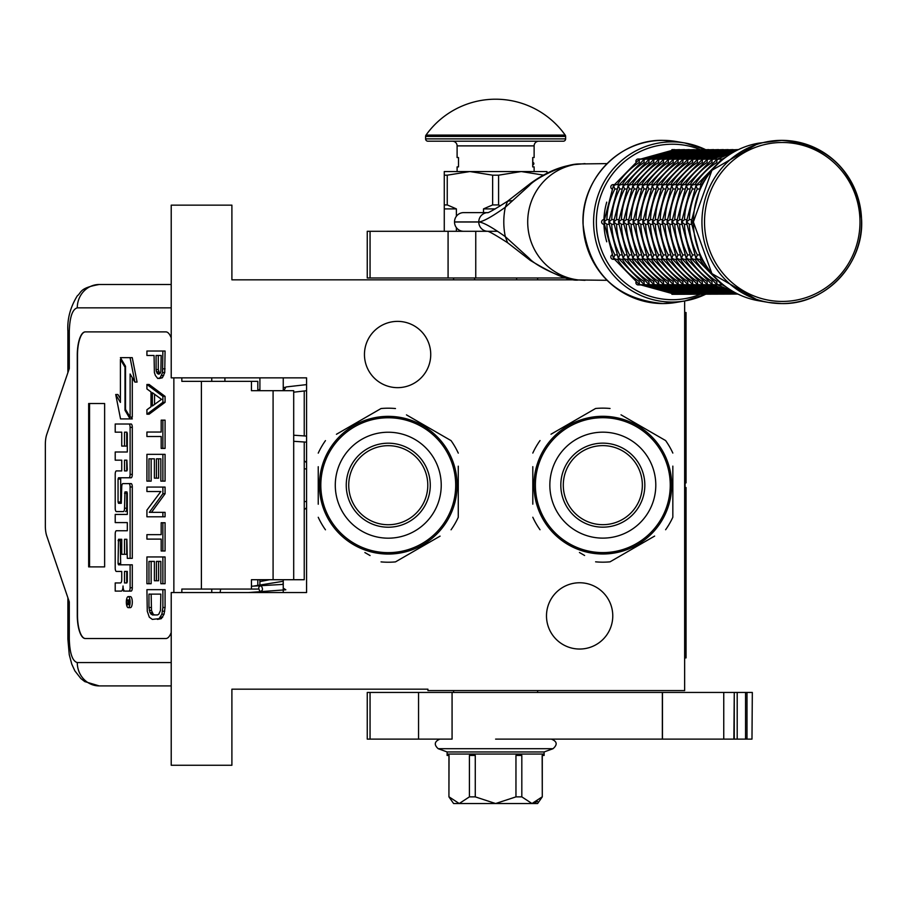 <?xml version="1.0" encoding="UTF-8"?>
<svg xmlns="http://www.w3.org/2000/svg" width="907" height="907" viewBox="0 0 907 907"><rect width="100%" height="100%" fill="white"/><g stroke="black" fill="none" stroke-linecap="round" stroke-linejoin="round"><path stroke-width="1.36" d="M577.453 279.832L231.897 279.832L231.897 205.152L171.219 205.152L171.219 377.856L306.577 377.856L306.577 592.554L171.219 592.554L171.219 765.259L231.897 765.259L231.897 689.173L427.934 689.173L427.934 690.578L684.649 690.578L684.649 300.977M579.63 582.759A33.14 33.14 0 0 1 612.769 615.898A33.14 33.14 0 0 1 579.63 649.038A33.14 33.14 0 0 1 546.49 615.898A33.14 33.14 0 0 1 579.63 582.759M397.595 321.373A33.14 33.14 0 0 1 430.734 354.512A33.14 33.14 0 0 1 397.595 387.652A33.14 33.14 0 0 1 364.455 354.512A33.14 33.14 0 0 1 397.595 321.373M269.64 579.72L259.901 581.568M283.245 583.088L282.735 584.414L251.454 586.239M283.245 588.121L285.818 589.788L248.371 592.554M260.048 591.432C262.837 590.945 263.223 589.051 261.193 585.775C258.404 586.262 258.019 588.155 260.048 591.432M258.495 579.72L259.901 579.822M283.245 581.262L253.733 586.069M306.577 384.613L285.977 386.96L283.789 390.69M258.11 390.69L259.901 388.944M283.245 387.504L284.923 387.368M304.242 441.992L304.242 579.72L251.454 579.72L251.454 589.062L181.842 589.062L181.842 592.554M165.879 638.528L85.258 638.528A23.333 7.982 90 0 1 77.276 615.195L77.492 615.195A23.333 7.982 -90 0 0 85.473 638.528L165.879 638.528A23.333 7.982 90 0 0 171.219 632.53M171.219 337.88A23.333 7.982 90 0 0 165.879 331.883L85.258 331.883A23.333 7.982 90 0 0 77.276 355.215L77.276 615.195M173.861 592.554L173.861 377.856M171.219 662.575L77.276 662.575C72.424 661.192 69.771 653.414 69.295 639.231L67.889 639.231L69.295 639.231L69.295 601.897L46.756 535.98A14.002 4.784 -90 0 1 45.35 526.083L45.35 444.328A14.002 4.784 -90 0 1 46.756 434.43L69.295 368.514L69.295 331.18L67.889 331.18C67.163 319.026 70.304 307.246 77.299 295.841C81.743 292.485 78.943 288.097 99.203 284.503L171.219 284.503M257.803 390.69L257.803 381.359L181.842 381.359L181.842 377.856M165.879 331.883L85.473 331.883A23.333 7.982 -90 0 0 77.492 355.215L77.492 615.195M77.276 662.575A23.333 21.927 90 0 0 99.203 685.907L171.219 685.907M257.803 589.062L251.454 589.062M293.698 579.72L293.698 390.69L251.454 390.69L251.454 381.359M104.634 566.886L104.634 403.524L88.671 403.524L88.671 566.886L104.634 566.886L89.544 566.886L89.544 403.524L104.634 403.524M128.227 607.645L130.415 607.645A5.51 1.882 -90 0 0 132.297 602.135A5.51 1.882 -90 0 0 130.415 596.625L128.227 596.625A5.51 1.882 -90 0 0 126.334 602.135A5.51 1.882 -90 0 0 128.227 607.645A5.51 1.882 -90 0 0 130.109 602.135A5.51 1.882 -90 0 0 128.227 596.625M117.411 591.103L121.289 591.103A5.113 1.746 -90 0 0 123.035 586.001A5.113 1.746 -90 0 0 124.781 591.103L131.152 591.103A3.367 1.156 -90 0 0 132.297 587.736L132.297 564.812L118.5 564.812L118.057 563.519L118.5 539.291L121.731 539.291L121.731 554.313L124.52 554.313L124.52 539.291L126.867 539.291L127.309 558.349L130.109 558.349L130.109 486.968A3.367 1.156 -90 0 0 128.953 483.601L122.876 483.612A3.367 1.156 -90 0 0 121.731 486.98L121.289 503.294L118.5 503.294L118.057 501.99L118.057 479.066L118.5 477.774L128.953 477.774A3.367 1.156 -90 0 0 130.109 474.406L130.109 427.378A3.367 1.156 -90 0 0 128.953 424.011L115.212 424.011L115.212 432.174L121.731 432.174L121.731 446.085L124.52 446.085L124.52 432.174L126.867 432.174L127.309 433.467L127.309 452.003L117.411 452.003M123.477 591.103A5.113 1.746 -90 0 0 124.134 590.74M118.556 571.433L121.731 571.433L121.731 579.584A3.367 1.156 90 0 1 120.574 582.952L115.212 582.952L115.212 591.103L121.289 591.103M117.411 522.591L127.309 522.591L127.309 530.754L118.556 530.754M118.556 511.582L123.363 511.582A3.367 1.156 -90 0 0 124.52 508.215L124.962 491.911L126.867 491.911L127.309 493.204L127.309 514.439L117.411 514.439M127.014 491.979L126.708 493.204L124.52 493.204M125.563 511.582A3.367 1.156 -90 0 0 126.708 508.215L126.708 493.204M117.411 460.166L121.731 460.166L121.731 470.914L118.556 470.914M124.52 446.085L126.708 446.085L126.708 432.174M117.411 432.174L121.731 432.174M120.688 503.294L120.688 477.774L131.152 477.774A3.367 1.156 -90 0 0 132.297 474.406L132.297 427.378A3.367 1.156 -90 0 0 131.152 424.011L117.411 424.011M130.109 558.349L132.297 558.349L132.297 486.968A3.367 1.156 -90 0 0 131.152 483.601L128.953 483.601L131.152 483.601M124.52 554.313L126.708 554.313L126.708 539.291M120.688 564.812L120.246 540.583L120.688 539.291L121.731 539.291M130.109 417.129L130.109 374.013L134.882 382.074L137.082 382.074L132.252 357.641L120.404 357.641L125.517 366.269L125.517 409.386L130.109 417.129L132.297 417.129L132.297 377.72M120.404 398.706L117.91 394.5L115.722 394.5L120.54 418.909L130.109 418.909L124.996 410.27L124.996 367.165L120.404 359.421L120.404 402.413L115.722 394.5M130.109 418.909L132.297 418.909L131.243 417.129M257.803 585.775L257.803 579.72M224.913 381.359L224.913 377.856M128.953 591.103A3.367 1.156 -90 0 0 130.109 587.736L130.109 564.812M127.309 530.754L116.368 530.754A3.367 1.156 -90 0 0 115.212 534.121L115.212 568.065A3.367 1.156 -90 0 0 116.368 571.433L121.731 571.433M127.309 514.439L115.212 514.439L115.212 522.591L127.309 522.591M121.731 470.914L116.368 470.914A3.367 1.156 -90 0 0 115.212 474.282L115.212 508.215A3.367 1.156 -90 0 0 116.368 511.582L123.363 511.582M127.309 452.003L115.212 452.003L115.212 460.166L121.731 460.166M131.152 424.011L128.953 424.011M131.152 477.774L128.953 477.774M134.882 382.074L130.064 357.641M121.459 359.421L120.404 359.421M126.05 410.27L124.996 410.27M129.565 604.13L128.601 604.742L128.284 603.835L127.978 604.742L126.912 604.742L126.912 603.2L128.08 602.588L128.08 601.046L126.912 601.046L126.912 599.924L129.565 599.924L129.565 604.13M124.52 582.952L124.52 571.433L127.309 571.433L127.309 581.659L126.867 582.952L124.52 582.952M124.52 470.914L124.52 460.166L126.867 460.166L127.309 469.611L126.867 470.914L124.52 470.914M129.565 603.835L128.284 603.835M127.978 604.742L126.912 604.742M129.1 603.835L129.1 603.2L126.912 603.2M129.565 601.046L128.579 601.046L128.579 603.2L129.565 603.2L127.864 603.2M129.1 601.046L129.565 599.924M126.708 582.952L126.708 571.433L127.309 571.433M126.708 470.914L126.708 460.166M129.021 603.2L129.111 601.046M154.553 614.935L153.192 614.198L151.492 610.479L151.152 594.119M157.455 619.402L161.344 618.653L164.054 614.198L165.074 607.497L165.074 589.663L146.923 589.663L147.263 611.216L149.304 617.168L152.353 619.402L159.144 618.653L161.865 614.198L162.886 607.497L162.886 589.663M148.963 594.119L160.845 594.119L160.505 610.479L158.804 614.198L157.455 614.935L152.353 614.935L149.984 612.701L148.963 607.497L148.963 594.119M151.152 607.497L148.963 607.497M151.492 610.479L149.304 610.479M152.172 612.701L149.984 612.701M153.192 614.198L150.993 614.198M165.074 607.497L162.886 607.497M164.734 611.216L162.546 611.216M164.054 614.198L161.865 614.198M162.704 617.168L160.505 617.168M161.344 618.653L159.144 618.653M162.886 583.711L165.074 583.711L165.074 556.943L146.923 556.943L146.923 583.711L148.963 583.711L148.963 561.41L154.394 561.41L154.394 580.741L156.435 580.741L156.435 561.41L160.845 561.41L160.845 583.711L162.886 583.711L162.886 556.943M156.435 580.741L158.623 580.741L158.623 561.41M148.963 583.711L151.152 583.711L151.152 561.41M162.886 551.003L165.074 551.003L165.074 522.749L161.185 522.749L161.185 534.642L146.923 534.642L146.923 539.109L161.185 539.109L161.185 551.003L162.886 551.003L162.886 522.749M151.492 512.342L165.074 493.759L165.074 487.07L146.923 487.07L146.923 491.526L160.845 491.526L146.923 510.108L146.923 516.797L162.886 516.797L162.886 512.342L149.304 512.342L162.886 493.759L162.886 487.07M162.886 516.797L165.074 516.797L165.074 512.342L162.886 512.342M165.074 493.759L162.886 493.759M162.886 481.118L165.074 481.118L165.074 454.35L146.923 454.35L146.923 481.118L148.963 481.118L148.963 458.817L154.394 458.817L154.394 478.148L156.435 478.148L156.435 458.817L160.845 458.817L160.845 481.118L162.886 481.118L162.886 454.35M156.435 478.148L158.623 478.148L158.623 458.817M148.963 481.118L151.152 481.118L151.152 458.817M162.886 448.409L165.074 448.409L165.074 420.156L161.185 420.156L161.185 432.049L146.923 432.049L146.923 436.516L161.185 436.516L161.185 448.409L162.886 448.409L162.886 420.156M154.553 404.431L154.553 394.25M146.923 414.204L149.111 414.204L165.074 402.311L165.074 396.37L149.111 384.466L146.923 384.466L146.923 388.933L150.993 391.903L150.993 406.778L146.923 409.749L146.923 414.204L162.886 402.311L162.886 396.37L146.923 384.466M152.353 392.652L161.525 399.341L152.353 406.03L152.353 392.652M165.074 402.311L162.886 402.311M165.074 396.37L162.886 396.37M159.734 373.639L158.283 369.603L158.283 355.476M159.144 378.525L162.364 377.777L164.734 372.573L165.074 351.02L146.923 351.02L146.923 355.476L154.054 355.476L154.394 372.573L155.414 375.555L157.795 378.525L160.165 377.777L162.546 372.573L162.886 351.02M158.283 369.603L156.095 369.603L156.095 355.476L161.185 355.476L160.845 371.836L160.165 373.321L158.135 374.058L156.435 371.836L156.095 369.603M158.623 371.836L156.435 371.836M159.303 373.321L157.115 373.321M159.144 374.058L158.135 374.058M165.074 368.854L162.886 368.854M164.734 372.573L162.546 372.573M163.725 375.555L161.525 375.555M162.364 377.777L160.165 377.777M259.901 592.554L259.901 591.704M259.901 585.616L259.901 579.72M259.901 390.69L259.901 377.856M283.245 592.554L283.245 579.72M283.245 390.69L283.245 377.856M455.699 485.211A67.447 67.447 0 0 0 388.264 417.764A67.447 67.447 0 0 0 320.817 485.211A67.447 67.447 0 0 0 388.264 552.646A67.447 67.447 0 0 0 455.699 485.211M457.105 485.211A68.841 68.841 0 0 0 388.264 416.358A68.841 68.841 0 0 0 319.411 485.211A68.841 68.841 0 0 0 388.264 554.052A68.841 68.841 0 0 0 457.105 485.211M318.244 466.72L318.244 504.224M318.244 498.816L318.244 491.696M364.886 552.556L370.056 555.538M434.895 539.121L395.475 561.887A77.016 77.016 0 0 1 381.042 561.887M395.475 561.887L440.076 536.139M458.273 503.702L458.273 517.285A77.016 77.016 0 0 1 451.051 529.801M458.273 517.285L458.273 466.187M458.273 471.595L458.273 478.715M458.273 453.126A77.016 77.016 0 0 0 451.051 440.621L406.461 414.873M411.631 417.855L451.051 440.621M395.475 408.535A77.016 77.016 0 0 0 381.042 408.535L336.44 434.283M341.622 431.29L381.042 408.535M325.466 440.621A77.016 77.016 0 0 0 318.244 453.126M325.466 529.801A77.016 77.016 0 0 1 318.244 517.285M453.659 463.715L453.217 462.4M454.158 465.291L453.908 464.463M453.613 463.568L453.058 461.946M454.645 466.992L454.169 465.336M456.346 475.03L456.028 473.091A68.841 68.841 0 0 0 455.439 470.143M456.051 473.227L455.892 472.343M455.711 471.436L455.325 469.645A68.841 68.841 0 0 0 453.183 462.309M455.45 470.223L455.325 469.645M446.493 448.489L446.879 449.101L446.493 448.489A68.841 68.841 0 0 0 435.757 435.371L435.541 435.167M447.514 450.155L447.378 449.917A68.841 68.841 0 0 1 447.514 450.155L447.877 450.779L447.514 450.155M452.684 460.926L452.412 460.234M452.037 459.293L451.935 459.033A68.841 68.841 0 0 0 450.11 454.974M443.534 444.158L443.965 444.747L443.534 444.158M442.865 443.274A68.841 68.841 0 0 0 441.788 441.913M432.514 432.469L432.741 432.662A68.841 68.841 0 0 0 432.514 432.469L433.093 432.968M431.97 432.027L431.074 431.301L431.97 432.027M431.687 431.789L431.074 431.301M428.036 429.011L430.088 430.53L428.036 429.011L427.492 429.782M440.178 439.997L440.666 440.564M447.877 450.779L448.375 451.652A68.841 68.841 0 0 0 448.239 451.414L447.877 450.779M456.289 474.622L456.04 473.171M449.328 453.421L449.203 453.171A68.841 68.841 0 0 0 448.375 451.652M388.264 524.734A39.523 39.523 0 0 0 427.787 485.211A39.523 39.523 0 0 0 388.264 445.677A39.523 39.523 0 0 0 348.73 485.211A39.523 39.523 0 0 0 388.264 524.734M388.264 527.216A42.005 42.005 0 0 1 346.247 485.211A42.005 42.005 0 0 1 388.264 443.194A42.005 42.005 0 0 1 430.269 485.211A42.005 42.005 0 0 1 388.264 527.216M388.264 538.18A52.98 52.98 0 0 0 441.233 485.211A52.98 52.98 0 0 0 388.264 432.231A52.98 52.98 0 0 0 335.284 485.211A52.98 52.98 0 0 0 388.264 538.18M670.262 485.154A67.447 67.447 0 0 0 602.826 417.708A67.447 67.447 0 0 0 535.379 485.154A67.447 67.447 0 0 0 602.826 552.601A67.447 67.447 0 0 0 670.262 485.154M671.668 485.154A68.841 68.841 0 0 0 602.826 416.302A68.841 68.841 0 0 0 533.974 485.154A68.841 68.841 0 0 0 602.826 553.996A68.841 68.841 0 0 0 671.668 485.154M532.806 466.663L532.806 504.167M532.806 498.759L532.806 491.639M579.448 552.499L584.618 555.492M649.457 539.064L610.037 561.83A77.016 77.016 0 0 1 595.604 561.83M610.037 561.83L654.639 536.082M672.835 503.646L672.835 517.239A77.016 77.016 0 0 1 665.613 529.745M672.835 517.239L672.835 466.13M672.835 471.549L672.835 478.669M672.835 453.069A77.016 77.016 0 0 0 665.613 440.564L621.023 414.816M626.193 417.798L665.613 440.564M610.037 408.479A77.016 77.016 0 0 0 595.604 408.479L551.003 434.226M556.184 431.233L595.604 408.479M540.028 440.564A77.016 77.016 0 0 0 532.806 453.069M540.028 529.745A77.016 77.016 0 0 1 532.806 517.239M668.221 463.658L667.779 462.343M668.72 465.246L668.47 464.407M668.176 463.511L667.62 461.89M669.207 466.935L668.731 465.28M670.908 474.973L670.59 473.035A68.841 68.841 0 0 0 670.262 471.334L669.888 469.588A68.841 68.841 0 0 0 667.745 462.253M670.613 473.171L670.454 472.286M670.012 470.166L669.888 469.588M670.262 471.334A68.841 68.841 0 0 0 670.001 470.098M661.056 448.432L661.441 449.044L661.056 448.432A68.841 68.841 0 0 0 650.319 435.315L650.104 435.111M662.076 450.11L661.94 449.861A68.841 68.841 0 0 1 662.076 450.11L662.439 450.734L662.076 450.11M667.246 460.869L666.974 460.178M664.672 454.917A68.841 68.841 0 0 1 666.498 458.976L666.6 459.237M658.097 444.101L658.527 444.691L658.097 444.101M657.428 443.228A68.841 68.841 0 0 0 656.351 441.856M647.076 432.412L647.303 432.605A68.841 68.841 0 0 0 647.076 432.412L647.655 432.911M646.532 431.97L645.637 431.244L646.532 431.97M646.249 431.732L645.637 431.244M642.598 428.966L644.65 430.474L642.598 428.966L642.054 429.725M662.439 450.734L662.938 451.607A68.841 68.841 0 0 0 662.802 451.357L662.439 450.734M670.851 474.576L670.602 473.114M663.89 453.364L663.765 453.126A68.841 68.841 0 0 0 662.938 451.607M602.826 524.677A39.523 39.523 0 0 0 642.349 485.154A39.523 39.523 0 0 0 602.826 445.62A39.523 39.523 0 0 0 563.292 485.154A39.523 39.523 0 0 0 602.826 524.677M602.826 527.16A42.005 42.005 0 0 1 560.809 485.154A42.005 42.005 0 0 1 602.826 443.149A42.005 42.005 0 0 1 644.832 485.154A42.005 42.005 0 0 1 602.826 527.16M602.826 538.123A52.98 52.98 0 0 0 655.795 485.154A52.98 52.98 0 0 0 602.826 432.174A52.98 52.98 0 0 0 549.846 485.154A52.98 52.98 0 0 0 602.826 538.123M607.055 280.308L578.564 279.957C564.608 280.07 535.549 265.921 529.303 258.393L505.312 236.659C491.821 227.079 482.978 222.204 478.783 222.011L478.783 221.909C482.932 221.739 491.764 216.852 505.312 207.261L529.303 185.527C536.422 177.409 564.211 164.144 578.564 163.963L607.055 163.611M511.763 200.674L507.603 201.195L530.289 183.543L529.303 185.527M585.004 280.308L578.598 279.968C570.265 281.351 554.166 274.821 530.289 260.377L530.289 260.377A9.285 4.546 -51.9 0 1 529.303 258.393M463.613 231.296A9.285 9.081 -90 0 1 454.52 222.011L454.52 221.909A9.285 9.081 -90 0 1 463.613 212.623L487.615 212.623A9.285 9.081 90 0 0 478.783 221.909L454.52 221.909M487.864 212.623L487.875 212.623A9.285 9.081 90 0 0 487.864 212.623L487.524 212.646C487.637 213.372 494.338 209.562 507.603 201.195L505.312 207.261A70.655 69.113 -90 0 0 503.793 221.966A70.655 69.113 -90 0 0 505.312 236.659L507.603 242.725C495.653 235.094 488.964 231.274 487.524 231.274L487.875 231.296A9.285 9.081 -90 0 1 487.864 231.296M475.756 231.296L475.756 277.973L367.256 277.973L367.256 231.296L497.387 231.296M475.756 277.973L567.181 277.973M537.613 692.438L537.613 690.578M537.613 279.832L537.613 277.973M453.602 692.438L453.602 690.578M453.602 279.832L453.602 277.973M444.271 231.296L444.271 204.925L447.242 204.925L447.242 175.187L469.939 171.548L521.287 171.548L543.973 175.187M498.589 175.187L492.637 175.187L492.637 204.925L498.589 204.925L498.589 175.187L521.287 171.548L546.955 171.548L546.955 173.203M498.589 204.925L500.347 205.821M483.499 212.623L483.499 208.893L492.637 204.925M444.271 204.925L444.271 171.548L469.939 171.548L492.637 175.187M447.242 204.925L456.38 208.893L456.38 216.285M456.38 231.296L456.38 227.634M483.499 208.893L495.313 208.893M444.271 175.187L447.242 175.187M444.271 208.893L456.38 208.893M516.616 279.832L516.616 277.973M474.61 279.832L474.61 277.973M452.071 692.438L452.071 739.114L367.256 739.114L367.256 692.438L723.752 692.438L723.752 739.114L662.348 739.114L662.348 692.438M495.607 739.114L662.348 739.114M751.982 739.114L752.322 692.438L751.982 739.114L723.752 739.114M734.262 739.114L734.262 692.438L751.982 692.438M733.888 739.114L734.262 692.438M733.888 692.438L723.752 692.438M544.121 754.057L544.121 755.452L542.159 755.452L542.284 796.868L537.613 803.534L453.602 803.534L448.931 796.868L449.056 755.452L447.106 755.452L447.106 754.057L544.109 754.057L544.109 751.948L553.032 748.706C557.703 744.59 557.136 741.393 551.343 739.114M542.159 796.868L531.99 803.534L521.82 796.868L515.958 796.868L495.607 803.534L475.268 796.868L469.407 796.868L459.237 803.534L449.056 796.868M553.032 748.706L438.183 748.706L447.117 751.948L544.109 751.948M471.357 754.057L471.357 755.452L469.407 755.452L469.407 796.868M455.337 754.057L463.126 754.057M471.357 755.452L475.268 755.452L475.268 796.868M519.858 754.057L519.858 755.452L515.958 755.452L515.958 796.868M503.408 754.057L487.819 754.057M519.858 755.452L521.82 755.452L521.82 796.868M528.089 754.057L535.89 754.057M532.522 803.5L537.522 801.482M426.029 135.075A85.417 85.417 0 0 1 565.186 135.075L426.029 135.075A2.336 2.336 111.6 0 0 425.598 136.435L425.598 138.884A2.336 2.336 41.4 0 0 427.934 141.209L481.447 141.209M528.781 141.209L563.292 141.209A2.336 2.336 -41.4 0 0 565.628 138.884L565.628 136.435A2.336 2.336 -111.7 0 0 565.186 135.075M563.292 141.209L427.934 141.209M505.766 141.209L517.625 141.209M457.105 171.548L457.105 166.888L458.5 166.888L458.5 157.546L457.105 157.546L457.105 145.88A4.671 4.671 130.3 0 0 452.434 141.209M457.105 145.88L534.121 145.88A4.671 4.671 -130.3 0 1 538.781 141.209M534.121 145.88L534.121 157.546L532.715 157.546L532.715 166.888L534.121 166.888L534.121 171.548M532.715 160.176L532.863 162.455M532.715 158.498L532.863 160.176M532.715 165.868L532.863 164.779M702.369 184.767L700.873 185.788L700.998 187.568M694.161 219.63L691.395 221.966L694.161 224.29M700.998 256.352L700.873 258.132L702.369 259.153M723.446 158.997L721.927 159.303L721.19 160.868M699.127 188.996L697.381 188.996A70.009 68.478 90 0 0 689.354 219.63L686.542 221.966L689.354 224.29A70.009 68.478 90 0 0 697.381 254.924L696.032 258.132L698.424 259.3L701.508 259.3M700.578 186.241L701.066 185.391M701.508 184.62L698.424 184.62L696.032 185.788L697.347 188.973M691.383 224.29L689.309 224.29M691.349 222.521L691.349 221.41M691.383 219.63L689.309 219.63M701.066 258.54L700.578 257.679M721.19 283.063L721.927 284.617L723.446 284.923M722.437 158.997L717.074 159.303L716.745 162.523A70.009 68.478 90 0 0 695.011 184.62M721.609 159.485L722.834 158.997M696.655 184.62L693.572 184.62L691.179 185.788L692.529 188.996A70.009 68.478 90 0 0 684.502 219.63L681.69 221.966L684.502 224.29A70.009 68.478 90 0 0 692.529 254.924L691.179 258.132L693.572 259.3L696.655 259.3M694.274 188.996L692.529 188.996M695.726 186.241L696.213 185.391M686.531 224.29L684.456 224.29M686.497 222.521L686.497 221.41M686.531 219.63L684.456 219.63M696.213 258.54L695.726 257.679M722.834 284.923L721.609 284.435M695.011 259.3A70.009 68.478 90 0 0 716.745 281.397L717.074 284.617L722.437 284.923M712.074 162.523L711.893 162.523A70.009 68.478 90 0 0 690.159 184.62M716.757 159.485L717.981 158.997M717.584 158.997L712.222 159.303L711.87 162.5M691.803 184.62L688.719 184.62L686.327 185.788L687.676 188.996A70.009 68.478 90 0 0 679.649 219.63L676.837 221.966L679.649 224.29A70.009 68.478 90 0 0 687.676 254.924L686.327 258.132L688.719 259.3L691.803 259.3M689.422 188.996L687.676 188.996M690.873 186.241L691.361 185.391M681.679 224.29L679.604 224.29M681.645 222.521L681.645 221.41M681.679 219.63L679.604 219.63M691.361 258.54L690.873 257.679M717.981 284.923L716.757 284.435M690.159 259.3A70.009 68.478 90 0 0 711.893 281.397L712.222 284.617L717.584 284.923M712.732 158.997L707.369 159.303L707.041 162.523A70.009 68.478 90 0 0 685.307 184.62M711.904 159.485L713.129 158.997M684.57 188.996L682.824 188.996A70.009 68.478 90 0 0 674.797 219.63L671.985 221.966L674.797 224.29A70.009 68.478 90 0 0 682.824 254.924L681.474 258.132L683.867 259.3L686.95 259.3M686.021 186.241L686.508 185.391M686.95 184.62L683.867 184.62L681.474 185.788L682.79 188.973M676.826 224.29L674.763 224.29M676.792 222.521L676.792 221.41M676.826 219.63L674.763 219.63M686.508 258.54L686.021 257.679M713.129 284.923L711.904 284.435M685.307 259.3A70.009 68.478 90 0 0 707.041 281.397L707.369 284.617L712.732 284.923M702.369 162.523L702.188 162.523A70.009 68.478 90 0 0 680.454 184.62M707.052 159.485L708.276 158.997M707.879 158.997L702.517 159.303L702.165 162.5M682.098 184.62L679.014 184.62L676.622 185.788L677.971 188.996A70.009 68.478 90 0 0 669.944 219.63L667.133 221.966L669.944 224.29A70.009 68.478 90 0 0 677.971 254.924L676.622 258.132L679.014 259.3L682.098 259.3M679.717 188.996L677.971 188.996M681.168 186.241L681.656 185.391M738.4 149.61L737.119 149.848M671.974 224.29L669.91 224.29M671.94 222.521L671.94 221.41M671.974 219.63L669.91 219.63M681.656 258.54L681.168 257.679M708.276 284.923L707.052 284.435M680.454 259.3A70.009 68.478 90 0 0 702.188 281.397L702.517 284.617L707.879 284.923M737.119 294.072L672.393 294.31A2.336 2.279 90 0 1 671.872 294.242M697.517 162.523L697.336 162.523A70.009 68.478 90 0 0 675.602 184.62M702.199 159.485L703.424 158.997M703.027 158.997L697.664 159.303L697.313 162.5M674.865 188.996L673.119 188.996A70.009 68.478 90 0 0 665.092 219.63L662.28 221.966L665.092 224.29A70.009 68.478 90 0 0 673.119 254.924L671.77 258.132L674.162 259.3L677.246 259.3M676.316 186.241L676.803 185.391M677.246 184.62L674.162 184.62L671.77 185.788L673.085 188.973M702.687 159.19L737.901 149.61L732.266 149.848M667.121 224.29L665.058 224.29M667.087 222.521L667.087 221.41M667.121 219.63L665.058 219.63M676.803 258.54L676.316 257.679M703.424 284.923L702.199 284.435M675.602 259.3A70.009 68.478 90 0 0 697.336 281.397L697.664 284.617L703.027 284.923M732.266 294.072L697.347 284.435M698.175 158.997L692.812 159.303L692.483 162.523A70.009 68.478 90 0 0 670.749 184.62M697.347 159.485L698.571 158.997M672.393 184.62L669.309 184.62L666.917 185.788L668.266 188.996A70.009 68.478 90 0 0 660.239 219.63L657.428 221.966L660.239 224.29A70.009 68.478 90 0 0 668.266 254.924L666.917 258.132L669.309 259.3L672.393 259.3M670.012 188.996L668.266 188.996M671.463 186.241L671.951 185.391M697.834 159.19L733.049 149.61L727.414 149.848M662.269 224.29L660.205 224.29M662.235 222.521L662.235 221.41M662.269 219.63L660.205 219.63M671.951 258.54L671.463 257.679M698.571 284.923L697.834 284.73M670.749 259.3A70.009 68.478 90 0 0 692.483 281.397L692.812 284.617L698.175 284.923M727.414 294.072L692.495 284.435M687.812 162.523L687.631 162.523A70.009 68.478 90 0 0 665.897 184.62M692.495 159.485L693.719 158.997M693.322 158.997L687.959 159.303L687.608 162.5M667.541 184.62L664.457 184.62L662.065 185.788L663.414 188.996A70.009 68.478 90 0 0 655.387 219.63L652.575 221.966L655.387 224.29A70.009 68.478 90 0 0 663.414 254.924L662.065 258.132L664.457 259.3L667.541 259.3M665.16 188.996L663.414 188.996M666.611 186.241L667.098 185.391M692.982 159.19L728.196 149.61L722.562 149.848M657.416 224.29L655.353 224.29M657.382 222.521L657.382 221.41M657.416 219.63L655.353 219.63M667.098 258.54L666.611 257.679M693.719 284.923L692.982 284.73M665.897 259.3A70.009 68.478 90 0 0 687.631 281.397L687.959 284.617L693.322 284.923M722.562 294.072L687.642 284.435M688.47 158.997L683.107 159.303L682.778 162.523A70.009 68.478 90 0 0 661.044 184.62M687.642 159.485L688.867 158.997M660.307 188.996L658.561 188.996A70.009 68.478 90 0 0 650.534 219.63L647.734 221.966L650.534 224.29A70.009 68.478 90 0 0 658.561 254.924L657.212 258.132L659.604 259.3L662.688 259.3M661.759 186.241L662.246 185.391M662.688 184.62L659.604 184.62L657.212 185.788L658.527 188.973M688.13 159.19L723.344 149.61L717.709 149.848M652.564 224.29L650.5 224.29M652.53 222.521L652.53 221.41M652.564 219.63L650.5 219.63M662.246 258.54L661.759 257.679M688.867 284.923L688.13 284.73M661.044 259.3A70.009 68.478 90 0 0 682.778 281.397L683.107 284.617L688.47 284.923M717.709 294.072L682.79 284.435M678.119 162.523L677.926 162.523A70.009 68.478 90 0 0 656.192 184.62M682.79 159.485L684.014 158.997M683.617 158.997L678.255 159.303L677.914 162.5M657.836 184.62L654.752 184.62L652.36 185.788L653.709 188.996A70.009 68.478 90 0 0 645.682 219.63L642.882 221.966L645.682 224.29A70.009 68.478 90 0 0 653.709 254.924L652.36 258.132L654.752 259.3L657.836 259.3M655.455 188.996L653.709 188.996M656.906 186.241L657.394 185.391M683.277 159.19L718.491 149.61L712.857 149.848M647.711 224.29L645.648 224.29M647.677 222.521L647.677 221.41M647.711 219.63L645.648 219.63M657.394 258.54L656.906 257.679M684.014 284.923L683.277 284.73M656.192 259.3A70.009 68.478 90 0 0 677.926 281.397L678.255 284.617L683.617 284.923M712.857 294.072L677.937 284.435M673.266 162.523L673.073 162.523A70.009 68.478 90 0 0 651.351 184.62M677.937 159.485L679.162 158.997M678.765 158.997L673.402 159.303L673.062 162.5M650.602 188.996L648.856 188.996A70.009 68.478 90 0 0 640.83 219.63L638.029 221.966L640.83 224.29A70.009 68.478 90 0 0 648.856 254.924L647.507 258.132L649.9 259.3L652.983 259.3M652.054 186.241L652.541 185.391M652.983 184.62L649.9 184.62L647.507 185.788L648.822 188.973M678.425 159.19L713.639 149.61L708.004 149.848M642.859 224.29L640.796 224.29M642.825 222.521L642.825 221.41M642.859 219.63L640.796 219.63M652.541 258.54L652.054 257.679M679.162 284.923L678.425 284.73M651.351 259.3A70.009 68.478 90 0 0 673.073 281.397L673.402 284.617L678.765 284.923M708.004 294.072L673.085 284.435M668.414 162.523L668.221 162.523A70.009 68.478 90 0 0 646.498 184.62M673.085 159.485L674.309 158.997M673.912 158.997L668.55 159.303L668.21 162.5M648.131 184.62L645.047 184.62L642.655 185.788L644.004 188.996A70.009 68.478 90 0 0 635.977 219.63L633.177 221.966L635.977 224.29A70.009 68.478 90 0 0 644.004 254.924L642.655 258.132L645.047 259.3L648.131 259.3M645.75 188.996L644.004 188.996M647.201 186.241L647.689 185.391M673.572 159.19L708.786 149.61L703.152 149.848M638.006 224.29L635.943 224.29M637.972 222.521L637.972 221.41M638.006 219.63L635.943 219.63M647.689 258.54L647.201 257.679M674.309 284.923L673.572 284.73M646.498 259.3A70.009 68.478 90 0 0 668.221 281.397L668.55 284.617L673.912 284.923M703.152 294.072L668.232 284.435M663.561 162.523L663.368 162.523A70.009 68.478 90 0 0 641.646 184.62M668.232 159.485L669.457 158.997M669.06 158.997L663.697 159.303L663.357 162.5M643.278 184.62L640.195 184.62L637.802 185.788L639.152 188.996A70.009 68.478 90 0 0 631.125 219.63L628.324 221.966L631.125 224.29A70.009 68.478 90 0 0 639.152 254.924L637.802 258.132L640.195 259.3L643.278 259.3M640.898 188.996L639.152 188.996M642.349 186.241L642.836 185.391M668.72 159.19L703.934 149.61L698.311 149.848M633.154 224.29L631.091 224.29M633.12 222.521L633.12 221.41M633.154 219.63L631.091 219.63M642.836 258.54L642.349 257.679M669.457 284.923L668.72 284.73M641.646 259.3A70.009 68.478 90 0 0 663.368 281.397L663.697 284.617L669.06 284.923M698.311 294.072L663.38 284.435M664.207 158.997L658.856 159.303L658.516 162.523A70.009 68.478 90 0 0 636.793 184.62M663.38 159.485L664.604 158.997M636.045 188.996L634.299 188.996A70.009 68.478 90 0 0 626.272 219.63L623.472 221.966L626.272 224.29A70.009 68.478 90 0 0 634.299 254.924L632.95 258.132L635.342 259.3L638.426 259.3M637.496 186.241L637.984 185.391M638.426 184.62L635.342 184.62L632.95 185.788L634.265 188.973M663.867 159.19L699.082 149.61L693.458 149.848M628.302 224.29L626.238 224.29M628.268 222.521L628.268 221.41M628.302 219.63L626.238 219.63M637.984 258.54L637.496 257.679M664.604 284.923L663.867 284.73M636.793 259.3A70.009 68.478 90 0 0 658.516 281.397L658.856 284.617L664.207 284.923M693.458 294.072L658.527 284.435M658.527 159.485L694.229 149.61L688.606 149.848M653.856 162.523L653.664 162.523A70.009 68.478 90 0 0 631.941 184.62M659.015 159.19L659.752 158.997M659.355 158.997L654.004 159.303L653.652 162.5M633.574 184.62L630.49 184.62L628.097 185.788L629.447 188.996A70.009 68.478 90 0 0 621.42 219.63L618.619 221.966L621.42 224.29A70.009 68.478 90 0 0 629.447 254.924L628.097 258.132L630.49 259.3L633.574 259.3M631.193 188.996L629.447 188.996M632.644 186.241L633.131 185.391M623.449 224.29L621.386 224.29M623.415 222.521L623.415 221.41M623.449 219.63L621.386 219.63M633.131 258.54L632.644 257.679M659.752 284.923L659.015 284.73M631.941 259.3A70.009 68.478 90 0 0 653.664 281.397L654.004 284.617L659.355 284.923M688.606 294.072L653.675 284.435M653.675 159.485L689.377 149.61L683.753 149.848M649.004 162.523L648.811 162.523A70.009 68.478 90 0 0 627.088 184.62M654.162 159.19L654.899 158.997M654.503 158.997L649.151 159.303L648.8 162.5M626.34 188.996L624.594 188.996A70.009 68.478 90 0 0 616.567 219.63L613.767 221.966L616.567 224.29A70.009 68.478 90 0 0 624.594 254.924L623.245 258.132L625.637 259.3L628.721 259.3M627.791 186.241L628.279 185.391M628.721 184.62L625.637 184.62L623.245 185.788L624.56 188.973M618.597 224.29L616.533 224.29M618.563 222.521L618.563 221.41M618.597 219.63L616.533 219.63M628.279 258.54L627.791 257.679M654.899 284.923L654.162 284.73M627.088 259.3A70.009 68.478 90 0 0 648.811 281.397L649.151 284.617L654.503 284.923M683.753 294.072L648.822 284.435M648.822 159.485L684.524 149.61L678.901 149.848M644.151 162.523L643.959 162.523A70.009 68.478 90 0 0 622.236 184.62M649.31 159.19L650.047 158.997M649.661 158.997L644.299 159.303L643.947 162.5M623.869 184.62L620.785 184.62L618.393 185.788L619.742 188.996A70.009 68.478 90 0 0 611.715 219.63L608.914 221.966L611.715 224.29A70.009 68.478 90 0 0 619.742 254.924L618.393 258.132L620.785 259.3L623.869 259.3M621.488 188.996L619.742 188.996M622.939 186.241L623.426 185.391M613.744 224.29L611.681 224.29M613.71 222.521L613.71 221.41M613.744 219.63L611.681 219.63M623.426 258.54L622.939 257.679M650.047 284.923L649.31 284.73M622.236 259.3A70.009 68.478 90 0 0 643.959 281.397L644.299 284.617L649.661 284.923M678.901 294.072L643.981 284.435M643.97 159.485L679.672 149.61L674.048 149.848M639.299 162.523L639.106 162.523A70.009 68.478 90 0 0 617.384 184.62M644.458 159.19L645.194 158.997M644.809 158.997L639.446 159.303L639.095 162.5M616.635 188.996L614.889 188.996A70.009 68.478 90 0 0 606.862 219.63L604.062 221.966L606.862 224.29A70.009 68.478 90 0 0 614.889 254.924L613.54 258.132L615.932 259.3L619.028 259.3M618.086 186.241L618.574 185.391M619.028 184.62L615.932 184.62L613.54 185.788L614.867 188.973M608.903 224.29L606.828 224.29M608.858 222.521L608.858 221.41M608.903 219.63L606.828 219.63M618.574 258.54L618.086 257.679M645.194 284.923L644.458 284.73M617.384 259.3A70.009 68.478 90 0 0 639.106 281.397L639.446 284.617L644.809 284.923M674.048 294.072L639.129 284.435M639.129 159.485L674.819 149.61L672.393 149.61A2.336 2.279 90 0 0 671.872 149.678M639.605 159.19L640.342 158.997M639.957 158.997L638.154 158.997A2.336 2.279 90 0 0 635.886 161.537M613.245 186.241L613.722 185.391M614.175 184.62L613.087 184.62A2.336 2.279 90 0 0 611.84 188.905M604.051 224.29L603.915 224.29A2.336 2.279 90 0 1 601.636 221.966A2.336 2.279 90 0 1 603.915 219.63L604.051 219.63M604.005 222.521L604.005 221.41M613.722 258.54L613.245 257.679M611.84 255.014A2.336 2.279 90 0 0 613.087 259.3L614.175 259.3M640.342 284.923L639.605 284.73M635.886 282.383A2.336 2.279 90 0 0 638.154 284.923L639.957 284.923M606.726 241.806A70.009 68.478 -90 0 1 603.949 224.29M603.949 219.63A70.009 68.478 -90 0 1 606.726 202.125M614.889 254.924L616.635 254.924M621.488 254.924L619.742 254.924M624.594 254.924L626.34 254.924M631.193 254.924L629.447 254.924M634.299 254.924L636.045 254.924M640.898 254.924L639.152 254.924M645.75 254.924L644.004 254.924M648.856 254.924L650.602 254.924M655.455 254.924L653.709 254.924M658.561 254.924L660.307 254.924M665.16 254.924L663.414 254.924M670.012 254.924L668.266 254.924M673.119 254.924L674.865 254.924M679.717 254.924L677.971 254.924M682.824 254.924L684.57 254.924M689.422 254.924L687.676 254.924M694.274 254.924L692.529 254.924M699.864 259.3A70.009 68.478 90 0 0 713.106 275.014M697.381 254.924L699.127 254.924M713.106 168.906A70.009 68.478 90 0 0 699.864 184.62M684.649 312.507L686.043 312.507L686.043 482.875L685.114 482.875L685.114 487.535L686.043 487.535L686.043 657.904L684.649 657.904M686.043 521.559L686.043 580.31M686.043 583.167L686.043 596.171M220.616 589.062L220.118 592.554M201.399 381.359L201.399 589.062M171.219 307.847L77.276 307.847C72.424 309.23 69.771 317.008 69.295 331.18M211.75 592.554L211.75 589.062M273.086 390.69L273.086 579.72M211.75 381.359L211.75 377.856M77.276 307.847A23.333 21.927 -90 0 1 99.203 284.503M132.297 587.736L130.109 587.736M126.708 508.215L124.52 508.215M132.297 427.378L130.109 427.378M132.297 474.406L130.109 474.406M120.246 479.066L118.057 479.066M120.246 501.99L118.057 501.99M132.297 486.968L130.109 486.968M120.246 540.583L118.057 540.583M120.246 563.519L118.057 563.519M306.577 501.548L304.242 501.548M304.242 468.874L306.577 468.874M578.564 163.963L578.564 163.963A58.343 57.073 90 0 0 527.704 221.966A58.343 57.073 90 0 0 578.564 279.957L578.564 279.957M487.603 231.296A9.285 9.081 -90 0 1 478.783 222.011L454.52 222.011M370.056 277.973L370.056 231.296M448.081 231.296L448.081 277.973M370.056 739.114L370.056 692.438M418.546 692.438L418.546 739.114M746.994 692.438L746.994 739.114M745.543 692.438L745.543 739.114M737.198 692.438L737.198 739.114M565.628 136.435L425.598 136.435M565.628 138.884L425.598 138.884M662.904 140.37A81.596 79.816 90 0 0 583.088 221.966A81.596 79.816 90 0 0 662.904 303.562A81.596 79.816 90 0 0 676.021 302.45L662.892 303.562C615.399 299.027 588.79 272.588 583.054 224.222C580.673 179.858 619.379 139.168 662.892 140.358L676.021 141.469A81.596 79.816 90 0 0 662.904 140.37M676.021 141.469L684.796 142.966L705.521 149.61A80.077 78.331 90 0 0 684.796 142.966A80.077 78.331 90 0 0 671.928 141.877A80.077 78.331 90 0 0 593.597 221.966A80.077 78.331 90 0 0 671.928 302.042A80.077 78.331 90 0 0 684.796 300.954A80.077 78.331 90 0 0 705.521 294.31L684.796 300.954L676.021 302.45M700.249 149.61A77.753 76.052 90 0 0 672.393 144.213A77.753 76.052 90 0 0 596.352 221.966A77.753 76.052 90 0 0 672.393 299.707A77.753 76.052 90 0 0 700.249 294.31M758.717 143.159A79.895 78.149 90 0 0 693.413 221.966A79.895 78.149 90 0 0 758.717 300.761L768.648 302.45A81.607 79.816 90 0 0 781.755 303.562A81.607 79.816 90 0 0 861.582 221.966A81.607 79.816 90 0 0 781.789 140.358A81.607 79.816 90 0 0 768.648 141.469A81.607 79.816 90 0 0 701.939 221.966A81.607 79.816 90 0 0 768.648 302.45L781.777 303.562C825.291 304.752 863.997 264.062 861.616 219.698C855.891 171.332 829.27 144.882 781.777 140.358L758.717 143.159L711.904 170.323L693.379 221.966L711.904 273.597L758.717 300.761M782.265 142.49A79.476 77.741 90 0 0 704.524 221.966A79.476 77.741 90 0 0 782.265 301.43A79.476 77.741 90 0 0 859.995 221.966A79.476 77.741 90 0 0 782.265 142.49M684.649 326.509L686.043 326.509M684.649 643.902L686.043 643.902M293.698 435.224L306.577 436.074M293.698 441.301L306.577 442.151M306.577 390.713L293.698 392.187M304.242 435.916L304.242 390.985M99.203 685.907L84.759 681.588L80.893 678.561L74.873 670.885L71.778 664.139L69.261 654.695L67.889 639.231L67.889 597.781M67.889 372.63L67.889 331.18M306.577 462.808A9.331 9.331 0 0 0 304.242 460.847M304.242 509.575A9.331 9.331 0 0 0 306.577 507.603M530.289 183.543C544.846 173.01 559.12 166.741 573.122 164.723L585.004 163.623M530.289 260.377L507.603 242.725M662.461 692.438L662.461 739.114M438.183 748.706C433.841 744.715 434.408 741.518 439.872 739.114M447.117 751.948L447.117 754.057M448.931 796.868L448.931 755.452M542.284 796.868L542.284 755.452M532.715 164.779A1.168 1.168 0 0 0 533.883 163.611A1.168 1.168 0 0 0 532.715 162.455M738.4 294.31L702.687 284.73M613.699 258.484L639.186 284.481M604.005 222.453L613.279 257.735M613.279 186.184L604.005 221.467M639.186 159.451L613.699 185.436M618.551 258.484L644.038 284.481M608.858 222.453L618.132 257.735M618.132 186.184L608.858 221.467M644.038 159.451L618.551 185.436M623.404 258.484L648.89 284.481M613.71 222.453L622.984 257.735M622.984 186.184L613.71 221.467M648.89 159.451L623.404 185.436M628.256 258.484L653.743 284.481M618.563 222.453L627.837 257.735M627.837 186.184L618.563 221.467M653.743 159.451L628.256 185.436M633.109 258.484L658.595 284.481M623.415 222.453L632.689 257.735M632.689 186.184L623.415 221.467M658.595 159.451L633.109 185.436M637.961 258.484L663.448 284.481M628.268 222.453L637.53 257.735M637.53 186.184L628.268 221.467M663.448 159.451L637.961 185.436M642.814 258.484L668.3 284.481M633.12 222.453L642.383 257.735M642.383 186.184L633.12 221.467M668.3 159.451L642.814 185.436M647.666 258.484L673.153 284.481M637.972 222.453L647.235 257.735M647.235 186.184L637.972 221.467M673.153 159.451L647.666 185.436M652.507 258.484L678.005 284.481M642.825 222.453L652.088 257.735M652.088 186.184L642.825 221.467M678.005 159.451L652.507 185.436M657.36 258.484L682.858 284.481M647.677 222.453L656.94 257.735M656.94 186.184L647.677 221.467M682.858 159.451L657.36 185.436M662.212 258.484L687.71 284.481M652.53 222.453L661.793 257.735M661.793 186.184L652.53 221.467M687.71 159.451L662.212 185.436M667.064 258.484L692.551 284.481M657.382 222.453L666.645 257.735M666.645 186.184L657.382 221.467M692.551 159.451L667.064 185.436M671.917 258.484L697.404 284.481M662.235 222.453L671.497 257.735M671.497 186.184L662.235 221.467M697.404 159.451L671.917 185.436M676.769 258.484L702.256 284.481M667.087 222.453L676.35 257.735M676.35 186.184L667.087 221.467M702.256 159.451L676.769 185.436M707.539 284.73L738.071 294.151M681.622 258.484L707.109 284.481M671.94 222.453L681.202 257.735M681.202 186.184L671.94 221.467M738.071 149.768L707.539 159.19M707.109 159.451L681.622 185.436M712.392 284.73L736.631 293.437M686.474 258.484L711.961 284.481M676.792 222.453L686.055 257.735M686.055 186.184L676.792 221.467M736.631 150.483L712.392 159.19M711.961 159.451L686.474 185.436M717.244 284.73L733.23 291.589M691.327 258.484L716.813 284.481M681.645 222.453L690.907 257.735M690.907 186.184L681.645 221.467M733.23 152.331L717.244 159.19M716.813 159.451L691.327 185.436M722.097 284.73L725.872 286.782M696.179 258.484L721.666 284.481M686.497 222.453L695.76 257.735M695.76 186.184L686.497 221.467M725.872 157.138L722.097 159.19M721.666 159.451L696.179 185.436M701.032 258.484L708.435 269.084M691.349 222.453L700.612 257.735M700.612 186.184L691.349 221.467M708.435 174.836L701.032 185.436"/></g></svg>
